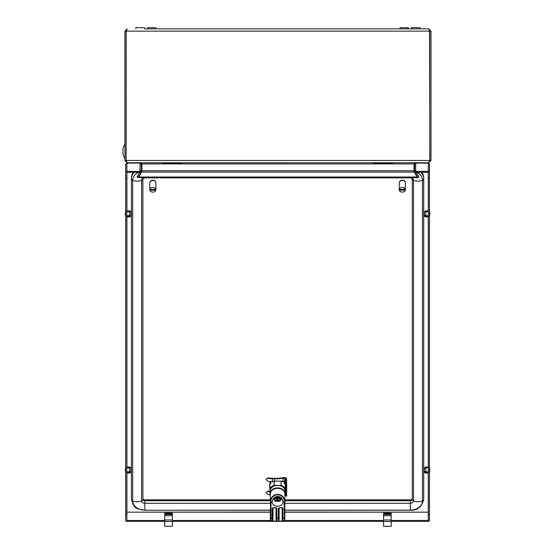 <?xml version="1.0" encoding="UTF-8"?>
<svg xmlns="http://www.w3.org/2000/svg" width="554" height="554" viewBox="0 0 554 554"><rect width="100%" height="100%" fill="white"/><g stroke="black" fill="none" stroke-linecap="round" stroke-linejoin="round"><path stroke-width="0.83" d="M144.809 28.85L428.706 28.85L408.43 28.85L411.103 28.85L408.43 28.85L408.43 27.7L400.009 27.7L400.009 28.85L155.903 28.85L158.583 28.85L155.903 28.85L155.903 27.7L147.489 27.7L147.489 28.85L144.809 28.85L158.583 28.85M124.913 31.142L126.063 31.142L126.063 160.466L124.913 160.466L124.913 31.142L127.205 28.85L126.139 31.142L126.139 160.466L127.261 162.765L428.651 162.765L429.779 160.466L429.779 31.142L428.706 28.85L430.998 31.142L430.998 160.466L428.706 162.765L416.843 162.765L415.694 163.908L415.694 170.77L414.551 170.77L415.064 172.682L416.054 172.107L415.694 170.77M397.329 28.85L411.103 28.85M140.217 170.77L141.367 170.77L141.367 163.908L140.217 163.908L139.857 172.107L140.855 172.682L141.367 170.77M414.551 170.77L414.593 163.465L414.011 163.908L414.011 170.77L141.907 170.77L141.561 172.107L414.35 172.107L414.011 170.77M139.608 162.765L141.907 163.908L141.907 170.77M429.537 30.352L429.856 160.466L430.998 160.466M429.856 31.142L430.998 31.142M429.779 31.142L126.139 31.142L126.374 30.352L126.063 31.142M141.367 163.908L141.318 163.465L141.893 163.901L414.011 163.908L416.303 162.765M140.217 163.908L139.068 162.765L127.205 162.765L124.913 160.466M126.395 161.276L126.063 160.466M414.551 163.908L415.694 163.908M429.856 160.466L429.516 161.276M416.054 172.107L418.893 177.017L417.896 177.592L415.064 172.682M414.35 172.107L417.072 177.017L138.846 177.017L141.561 172.107M138.846 177.017L138.846 177.592L417.072 177.592L417.072 177.017M139.857 172.107L137.025 177.017L138.015 177.592L140.855 172.682M126.139 41.259L126.063 145.924M392.738 163.527L373.611 163.527L373.23 162.765M124.913 51.141A7.23 1.413 -173.9 0 0 124.892 51.162A7.271 3.615 -173.1 0 1 124.816 50.746A7.271 6.26 -168.1 0 1 124.892 50.047M124.892 51.681A7.23 1.413 -6.1 0 0 124.913 51.702L124.892 51.681A7.271 3.615 -6.9 0 0 124.816 52.097A7.271 6.26 -11.9 0 0 124.892 52.796A7.23 7.05 -151.8 0 0 124.913 52.907A7.23 7.05 -151.8 0 1 124.892 52.796M144.615 28.85L144.615 27.7L135.82 27.7L135.82 28.85M420.098 28.85L420.098 27.7L411.297 27.7L411.297 28.85M182.301 163.527L163.174 163.527L162.786 162.765M124.913 135.315A7.23 1.413 -173.9 0 0 124.892 135.335A7.271 3.615 -173.1 0 1 124.816 134.92A7.271 6.26 -168.1 0 1 124.892 134.22M124.892 135.855A7.23 1.413 -6.1 0 0 124.913 135.875L124.892 135.855A7.271 3.615 -6.9 0 0 124.816 136.27A7.271 6.26 -11.9 0 0 124.892 136.97A7.23 7.05 -151.8 0 0 124.913 137.08A7.23 7.05 -151.8 0 1 124.892 136.97M124.913 144.206A12.063 12.063 0 0 0 123.002 148.271L123.002 154.296A12.063 12.063 0 0 0 124.913 158.361M124.892 93.252L124.913 93.252A7.23 1.413 -173.9 0 0 124.892 93.252A7.271 3.615 -173.1 0 1 124.816 92.837A7.271 6.26 -168.1 0 1 124.892 92.137M124.892 94.886A7.23 7.05 -151.8 0 0 124.913 94.997A7.23 7.05 -151.8 0 1 124.892 94.886A7.271 6.26 -11.9 0 1 124.816 94.18A7.271 3.615 -6.9 0 1 124.892 93.771A7.23 1.413 -6.1 0 0 124.913 93.792M391.207 514.001L383.555 514.001L383.555 513.17L391.207 513.17L391.207 519.957L383.555 519.957L383.555 526.3L391.207 526.3L391.207 521.432L383.555 521.432M391.207 519.957L391.207 521.432M383.555 514.001L383.555 519.957M391.207 514.493L383.555 514.493M391.207 515.732L383.555 515.732M172.356 514.001L164.704 514.001L164.704 513.17L172.356 513.17L172.356 519.957L164.704 519.957L164.704 526.3L172.356 526.3L172.356 521.432L164.704 521.432M172.356 519.957L172.356 521.432M164.704 514.001L164.704 519.957M172.356 514.493L164.704 514.493M172.356 515.732L164.704 515.732M399.482 181.975A2.867 2.195 0 0 1 402.301 180.195A2.867 2.195 0 0 1 405.113 181.947M152.842 192.113A3.061 2.348 180 0 0 155.861 190.154L149.822 190.154A3.061 2.348 180 0 0 152.842 192.113M155.861 190.154L155.861 189.662A3.061 2.348 180 0 0 155.903 189.274L155.903 182.882A3.061 2.348 180 0 0 152.842 180.542A3.061 2.348 180 0 0 149.781 182.882L149.781 189.274A3.061 2.348 180 0 0 149.822 189.662L149.822 190.154M155.903 189.274A3.061 2.348 180 0 0 155.861 188.893L155.861 189.385A3.061 2.348 180 0 0 152.842 187.425A3.061 2.348 180 0 0 149.822 189.385L149.822 188.893A3.061 2.348 180 0 0 149.781 189.274M155.861 189.385L149.822 189.385M155.861 189.662L149.822 189.662M126.824 471.821L129.352 471.883L130.882 471.343L130.882 468.442L129.352 467.798L129.352 471.883M129.352 467.798L126.824 467.881M126.824 467.05L129.352 466.946L129.352 467.555L126.824 467.631M126.824 472.112L129.352 472.181L129.352 473.144L126.824 473.04M129.352 466.946L130.882 467.791L130.882 468.199L129.352 467.555M129.352 472.181L130.882 471.634L130.882 472.299L129.352 473.144M130.882 471.586L130.197 471.586L130.882 471.586M130.439 468.255L130.882 468.255M284.652 483.483L284.652 478.054L283.011 478.227L283.011 481.156L284.271 481.904L284.271 483.067A8.421 6.447 0 0 1 285.227 484.293L285.227 488.524A8.421 6.447 180 0 0 281.079 485.346L281.079 481.114A8.421 6.447 0 0 1 282.678 481.848L282.678 481.211M274.639 481.786L274.639 478.85A31.266 20.096 0 0 0 283.011 478.227M281.695 481.357A31.266 20.096 0 0 0 283.011 481.156M286.674 479.819L286.674 496.059L285.912 496.038L285.912 479.799L286.674 479.819L286.3 478.455A1.683 1.08 0 0 0 284.458 477.569L283.046 477.714A30.318 19.487 0 0 1 274.673 478.365L274.396 478.358A24.341 15.644 0 0 1 267.824 477.818L267.79 478.289L265.899 479.321L267.79 481.225A24.923 16.018 0 0 0 272.353 481.682L272.741 481.696M267.79 478.289A24.923 16.018 0 0 0 272.353 478.746L274.639 478.85M269.923 491.883A24.923 16.018 180 0 1 267.79 491.599L265.899 492.631L267.79 494.528A24.923 16.018 0 0 0 270.151 494.833M269.923 491.426A24.341 15.644 180 0 1 267.824 491.121L267.79 491.599M285.912 479.799L285.545 478.538A0.921 0.589 0 0 0 284.652 478.054M285.912 496.038L285.545 494.777A0.921 0.589 0 0 0 284.943 494.327M285.151 492.437A7.576 5.803 0 0 0 284.839 490.796L284.839 492.028A7.576 5.803 180 0 0 276.494 487.922A7.576 5.803 180 0 0 269.999 493.669L269.999 491.204A7.576 5.803 180 0 1 277.575 485.401A7.576 5.803 180 0 1 285.151 491.204L285.151 492.437A7.576 5.803 0 0 1 284.846 494.071M269.999 493.669A7.576 5.803 180 0 0 270.304 495.297M281.079 485.346L274.071 485.346A8.421 6.447 180 0 0 269.923 488.517L269.923 493.891A8.421 6.447 180 0 0 270.013 494.043M274.071 485.346L274.071 481.114A8.421 6.447 0 0 0 272.471 481.848L272.471 481.682M269.923 488.517L269.923 484.293A8.421 6.447 0 0 1 270.878 483.067L270.878 481.841A8.421 6.447 180 0 0 269.923 483.06L269.923 482.728M284.846 494.459A8.421 6.447 180 0 0 285.227 493.891L285.227 488.524M284.271 481.841L284.271 483.067M283.482 481.156A8.421 6.447 0 0 1 284.237 481.807L284.257 481.786M274.639 481.114L281.079 481.114M269.923 483.06L269.923 484.293M270.878 483.067L270.878 481.841M284.839 492.028L284.431 492.028M284.278 501.952L283.004 502.09A5.436 4.162 180 0 1 277.575 506.19A5.436 4.162 180 0 1 272.139 502.09L272.139 501.952C272.52 498.593 274.327 496.744 277.575 496.398C280.816 496.744 282.63 498.593 283.004 501.952L284.458 501.578C283.89 497.43 281.598 495.144 277.575 494.736C273.551 495.144 271.252 497.43 270.691 501.578L272.139 501.952L271.017 502.09L271.017 518.163L272.215 518.163L272.215 508.828A1.53 1.17 0 0 1 273.745 507.658L275.276 507.658A1.53 1.17 0 0 1 276.806 508.828L276.425 508.579L276.425 520.171L276.425 508.579A1.15 0.879 180 0 0 275.276 507.699L273.745 507.699A1.15 0.879 180 0 0 272.603 508.579L272.603 520.171L272.983 519.922L272.748 520.864L270.324 520.435L270.539 499.888C271.668 496.426 274.015 494.57 277.575 494.327C281.134 494.57 283.482 496.426 284.611 499.888L284.846 520.324L284.846 493.912A7.271 5.568 180 0 0 277.575 488.344A7.271 5.568 180 0 0 270.304 493.912C270.761 490.449 273.184 488.559 277.596 488.254C281.979 488.573 284.396 490.463 284.846 493.912M284.458 501.578L284.507 501.218M284.527 518.267A0.381 0.353 -7.9 0 1 284.147 518.586L282.928 518.586L282.928 520.94L284.444 520.739L284.133 502.09M276.806 508.828L276.806 518.163L278.337 518.163L278.337 508.828A1.53 1.17 0 0 1 279.867 507.658L281.397 507.658A1.53 1.17 0 0 1 282.928 508.828L282.547 508.579L282.547 520.171L282.547 508.579A1.15 0.879 180 0 0 281.397 507.699L279.867 507.699A1.15 0.879 180 0 0 278.724 508.579L278.724 520.171L279.105 519.922L278.586 521.162L276.425 521.162A17.603 13.483 180 0 1 272.748 520.864M282.928 520.94L282.401 520.864A17.603 13.483 0 0 1 278.724 521.162L278.586 521.162M276.564 521.162L276.044 519.922L277.055 521.162M278.094 521.162L278.724 520.171M278.337 521.127L278.337 518.586A0.381 0.353 180 0 0 278.724 518.232L278.724 508.053M272.215 520.94L272.215 518.586A0.381 0.353 180 0 0 272.603 518.232L272.603 508.053M284.825 520.435L284.444 520.739M270.691 501.578L270.539 499.888M270.636 517.948L271.003 518.586A0.381 0.353 -172.1 0 1 270.622 518.267L270.636 501.218M272.464 520.899L272.603 520.171M282.401 520.864L282.166 519.922L282.678 520.899M274.632 497.291A3.331 2.548 180 0 0 274.327 497.928L273.849 497.928M277.852 496.405L277.997 496.806L277.997 496.412M277.997 496.806L278.35 497.437L277.997 496.806M280.608 497.437L278.35 497.437M276.799 497.437L277.152 496.806L276.799 497.437L274.542 497.437M277.291 496.405L277.152 496.806L277.152 496.412M278.925 497.437L278.046 497.963L278.35 498.552L280.684 498.552A3.192 2.445 180 0 1 277.575 500.442A3.192 2.445 180 0 1 274.465 498.552L276.799 498.552L277.104 497.963L275.29 497.437M278.35 498.552L277.997 499.867L277.152 499.867L276.799 498.552M273.815 497.963L277.104 497.963M278.046 497.963L281.335 497.963M280.823 499.043L281.328 499.043A3.83 2.929 0 0 1 280.885 499.95A3.83 2.929 0 0 1 277.575 501.418A3.83 2.929 0 0 1 274.258 499.95A3.83 2.929 0 0 1 273.815 499.043L274.327 499.043A3.331 2.548 180 0 0 277.575 501.038A3.331 2.548 180 0 0 280.823 499.043L280.684 498.552M281.328 499.043L281.571 498.212M281.3 497.928L280.823 497.928A3.331 2.548 180 0 0 280.518 497.291M281.571 498.953L279.784 501.197L277.575 501.418L275.366 501.197L273.815 499.043M273.579 498.953L273.579 498.212M274.465 498.552L274.327 499.043M278.967 497.603L279.86 497.437M277.997 499.182L277.997 499.867M277.699 498.558L277.152 499.867M277.035 497.201L277.45 498.558M277.699 497.873L278.115 497.201M150.03 181.961A2.867 2.195 0 0 1 152.842 180.195A2.867 2.195 0 0 1 155.66 181.961M133.431 172.287A13.393 10.256 180 0 0 131.416 177.702L131.416 178.623A3.061 1.967 0 0 0 132.69 180.223A7.652 4.917 0 0 0 137.157 181.144A7.652 4.917 0 0 0 141.616 180.223A3.061 1.967 0 0 0 142.897 178.644L142.897 498.351A1.911 1.468 180 0 0 144.809 499.819L270.304 499.819M134.276 172.287A13.393 10.256 180 0 0 131.416 178.623L131.416 499.272A3.061 1.967 0 0 0 132.69 500.871A7.652 4.917 0 0 0 137.157 501.792A7.652 4.917 0 0 0 141.616 500.871A3.061 1.967 0 0 0 142.897 499.272A1.911 1.468 180 0 0 144.809 500.74L144.809 499.819M421.719 172.287A13.393 10.256 180 0 1 423.734 177.702L423.734 178.623A3.061 1.967 180 0 1 422.46 180.223A7.652 4.917 180 0 1 413.526 180.223A3.061 1.967 180 0 1 412.252 178.644L410.341 177.876L144.809 177.876L142.897 178.623M412.252 499.272A1.911 1.468 180 0 1 410.341 500.74L410.341 510.248C417.384 510.636 421.843 506.979 423.734 499.272A3.061 1.967 180 0 1 422.46 500.871A7.652 4.917 180 0 1 413.526 500.871A3.061 1.967 180 0 1 412.252 499.272L412.252 178.644M423.734 499.272L423.734 178.623A13.393 10.256 180 0 0 420.874 172.287M284.846 500.74L410.341 500.74L410.341 499.819A1.911 1.468 180 0 0 412.252 498.351M410.341 499.819L284.846 499.819M126.824 215.651L129.352 215.721L130.882 215.174L130.882 212.279L129.352 211.628L129.352 215.721M129.352 211.628L126.824 211.711M126.824 210.88L129.352 210.776L129.352 211.386L126.824 211.469M126.824 215.942L129.352 216.012L129.352 216.974L126.824 216.87M129.352 210.776L130.882 211.621L130.882 212.03L129.352 211.386M129.352 216.012L130.882 215.471L130.882 216.136L129.352 216.974M130.439 212.092L130.882 212.092M130.197 215.416L130.882 215.416M130.197 215.423L130.882 215.423M428.325 215.942L425.797 216.012L424.267 215.471L424.267 212.279L425.797 211.628L428.325 211.711M428.325 216.87L425.797 216.974L425.797 216.012M428.325 215.651L425.797 215.721L425.797 211.628M425.797 216.974L424.267 216.136L424.267 215.471M425.797 215.721L424.267 215.174M428.325 211.469L425.797 211.386L425.797 210.776L428.325 210.88M425.797 211.386L424.267 212.03L425.797 210.776M424.953 215.423L424.267 215.423M424.953 215.416L424.267 215.416M424.71 212.092L424.267 212.092M270.359 481.551L270.684 481.793A8.608 6.593 180 0 0 269.77 482.963L269.77 488.531A8.608 6.593 180 0 0 269.923 488.766M125.751 163.755L125.675 172.349A1.226 0.935 180 0 1 126.901 171.408L140.141 171.408M164.704 521.369L126.901 521.369A1.226 0.935 180 0 1 125.675 520.428L125.675 164.081L126.901 162.807L139.393 162.807M125.675 514.334L126.824 514.334L126.824 172.349L139.753 172.287M125.675 178.443L126.824 178.443M416.518 162.807L428.249 162.807L429.468 164.081L429.468 172.349L429.398 163.755M428.325 514.334L429.468 514.334L429.468 178.381L428.325 178.381L428.325 520.428L391.207 520.49M429.468 178.443L428.325 178.443M141.312 171.408L141.748 171.408M414.163 171.408L414.607 171.408M415.777 171.408L428.249 171.408L428.249 163.098L416.033 163.098M141.048 172.287L141.464 172.287M414.454 172.287L414.863 172.287M416.158 172.287L428.249 172.287L428.249 210.88M428.325 512.166L284.846 512.069M270.304 512.069L126.824 512.166M429.468 514.334L429.468 520.428A1.226 0.935 180 0 1 428.249 521.369L391.207 521.369M383.555 521.369L172.356 521.369M383.555 520.49L284.804 520.49M270.338 520.49L172.356 520.49M164.704 520.49L126.901 520.49L126.901 512.173L270.304 512.173M428.325 178.381L428.249 172.287M429.468 178.381L429.468 172.349A1.226 0.935 180 0 0 428.249 171.408M125.675 178.381L126.824 178.381M429.468 514.389L428.325 514.389M125.675 514.389L126.824 514.389L126.901 520.49M402.308 192.113A3.061 2.348 180 0 0 405.327 190.154L399.289 190.154A3.061 2.348 180 0 0 402.308 192.113M405.327 190.154L405.327 189.662A3.061 2.348 180 0 0 405.369 189.274L405.369 182.882A3.061 2.348 180 0 0 402.308 180.542A3.061 2.348 180 0 0 399.247 182.882L399.247 189.274A3.061 2.348 180 0 0 399.289 189.662L399.289 190.154M405.369 189.274A3.061 2.348 180 0 0 405.327 188.893L405.327 189.385A3.061 2.348 180 0 0 402.308 187.425A3.061 2.348 180 0 0 399.289 189.385L399.289 188.893A3.061 2.348 180 0 0 399.247 189.274M405.327 189.385L399.289 189.385M405.327 189.662L399.289 189.662M428.325 472.112L425.797 472.181L424.267 471.634L424.267 468.442L425.797 467.798L428.325 467.881M428.325 473.04L425.797 473.144L425.797 472.181M428.325 471.821L425.797 471.883L425.797 467.798M425.797 473.144L424.267 472.299L424.267 471.634M425.797 471.883L424.267 471.343M428.325 467.631L425.797 467.555L425.797 466.946L428.325 467.05M425.797 467.555L424.267 468.199L425.797 466.946M424.953 471.586L424.267 471.586L424.953 471.586M424.71 468.255L424.267 468.255M126.139 160.466L429.779 160.466M272.353 481.682L272.353 478.746M285.545 494.777L285.545 478.538M277.575 494.327L277.575 494.736M282.166 519.922L282.166 507.997M279.105 507.997L279.105 519.922M272.603 517.921L272.215 518.586L271.003 518.586L270.705 520.739M282.928 508.828L282.928 518.163L284.507 517.948M278.724 517.921L278.337 518.586L276.806 518.586L276.806 521.127M276.044 519.922L276.044 507.997M272.983 507.997L272.983 519.922M270.324 520.435L270.622 518.267M276.425 517.921L276.806 518.586A0.381 0.353 0 0 1 276.425 518.232M282.547 517.921L282.928 518.586A0.381 0.353 0 0 1 282.547 518.232M276.425 508.579L275.276 507.789L273.745 507.789L272.215 508.828M282.547 508.579L281.397 507.789L279.867 507.789L278.337 508.828M277.45 497.873L277.152 499.182M144.809 177.592L144.809 177.779A3.185 2.445 180 0 0 141.616 180.223L141.616 500.871A3.185 2.445 180 0 0 144.809 503.309L144.809 500.74L270.304 500.74M138.521 172.287A12.119 9.28 180 0 0 132.69 180.223L132.69 500.871A12.119 9.28 180 0 0 144.809 510.151L144.809 503.309L270.304 503.309M131.416 499.272C134.269 510.899 139.006 508.62 144.809 510.248L270.304 510.151M410.341 177.592L144.809 177.876M284.846 503.309L410.341 503.309A3.185 2.445 180 0 0 413.526 500.871L413.526 180.223A3.185 2.445 180 0 0 410.341 177.779L410.341 177.876M284.846 510.151L410.341 510.151A12.119 9.28 180 0 0 422.46 500.871L422.46 180.223A12.119 9.28 180 0 0 416.629 172.287M126.901 512.069L126.901 473.04M126.901 467.05L126.901 216.877M126.901 210.88L126.901 172.287M428.249 216.877L428.249 467.05M428.249 473.04L428.249 512.069M126.901 171.408L126.901 163.098L139.878 163.098M284.846 512.173L428.249 512.173L428.249 520.49M125.675 466.413L125.294 470.041L125.675 473.677M270.304 500.061L270.304 493.912M277.817 496.405L278.032 497.035M277.332 496.405L277.118 497.035M410.341 510.248L284.846 510.248M270.304 510.248L144.809 510.248M125.675 210.243L125.294 213.879L125.675 217.514M429.468 210.243L429.856 213.879L429.468 217.514M429.468 466.413L429.856 470.041L429.468 473.677"/></g></svg>
